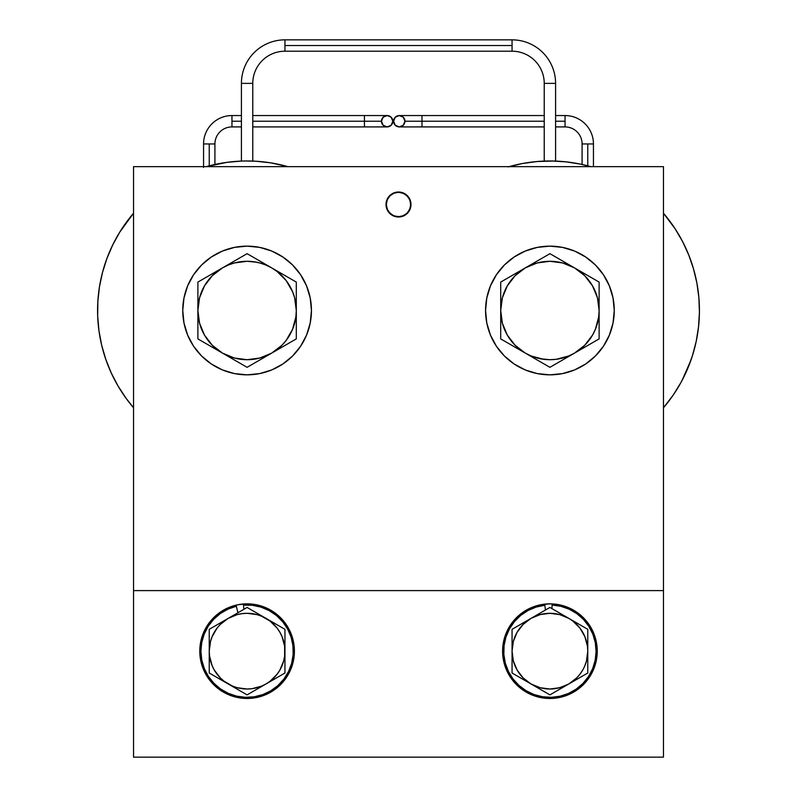 <?xml version="1.0" encoding="UTF-8"?>
<svg xmlns="http://www.w3.org/2000/svg" width="797" height="797" viewBox="0 0 797 797"><rect width="100%" height="100%" fill="white"/><g stroke="black" fill="none" stroke-linecap="round" stroke-linejoin="round"><path stroke-width="1.2" d="M421.972 121.234L421.972 115.555L421.972 121.234L544.231 121.234L421.972 121.234L421.972 126.912L421.972 121.234L404.936 121.234L421.972 121.234M587.768 165.846L587.768 143.948L582.089 143.948A17.036 17.036 0 0 0 565.053 126.912L565.053 121.234L555.589 121.234L565.053 121.234L565.053 115.555A28.393 28.393 0 0 1 593.446 143.948L587.768 143.948L593.446 143.948A28.393 28.393 0 0 0 565.053 115.555L565.053 126.912A17.036 17.036 0 0 1 582.089 143.948L587.768 143.948L587.768 165.397M231.957 121.234L231.957 115.555A28.393 28.393 0 0 0 203.564 143.948L214.921 143.948A17.036 17.036 0 0 1 231.957 126.912L231.957 121.234L241.421 121.234L231.957 121.234L231.957 126.912A17.036 17.036 0 0 0 214.921 143.948L209.242 143.948L209.242 165.846L209.242 143.948L203.564 143.948A28.393 28.393 0 0 1 231.957 115.555L231.957 121.234M252.779 115.555L364.438 115.555L364.438 121.234L381.474 121.234A5.679 5.679 0 0 1 387.153 115.555A5.679 5.679 0 0 1 392.831 121.234L391.168 117.219L387.153 115.555L383.138 117.219L381.474 121.234L383.138 125.249L387.153 126.912L391.168 125.249L392.831 121.234A5.679 5.679 0 0 1 387.153 126.912A5.679 5.679 0 0 1 381.474 121.234L364.438 121.234L364.438 115.555L387.153 115.555M512.063 39.85A43.526 43.526 0 0 1 555.589 83.376L544.231 83.376A32.179 32.179 0 0 0 512.063 51.207L512.063 39.85L512.063 45.529L284.947 45.529L512.063 45.529L512.063 51.207A32.179 32.179 0 0 1 544.231 83.376L544.231 161.084L544.231 83.376L555.589 83.376L555.589 161.084L555.589 83.376A43.526 43.526 0 0 0 512.063 39.85L284.947 39.85L284.947 45.529L284.947 39.85A43.526 43.526 0 0 0 241.421 83.376A43.526 43.526 0 0 1 284.947 39.85M284.947 51.207A32.179 32.179 0 0 0 252.779 83.376L241.421 83.376L241.421 161.084L241.421 83.376L252.779 83.376L252.779 161.084L252.779 83.376A32.179 32.179 0 0 1 284.947 51.207L284.947 45.529L284.947 51.207L512.063 51.207M410.993 204.51A12.493 12.493 0 0 1 398.51 217.003A12.493 12.493 0 0 1 386.017 204.51L386.316 204.51A12.184 12.184 0 0 1 398.51 192.316A12.184 12.184 0 0 1 410.694 204.51L410.694 204.51A12.184 12.184 0 0 1 398.51 216.694A12.184 12.184 0 0 1 386.316 204.51L386.963 199.728L389.673 195.673L393.728 192.964L398.51 192.017L405.444 194.119L410.047 199.728L410.754 206.941L407.337 213.337L400.941 216.754L393.728 216.047L388.119 211.444L386.017 204.51A12.493 12.493 0 0 1 398.51 192.017A12.493 12.493 0 0 1 410.993 204.51M393.588 121.234A5.679 5.679 0 0 1 399.267 115.555A5.679 5.679 0 0 1 404.936 121.234L403.282 125.249L399.267 126.912L395.252 125.249L393.588 121.234L395.252 117.219L399.267 115.555L403.282 117.219L404.936 121.234A5.679 5.679 0 0 1 399.267 126.912A5.679 5.679 0 0 1 393.588 121.234M252.779 121.234L364.438 121.234L364.438 126.912L364.438 121.234L252.779 121.234M251.314 161.034L252.759 161.084M214.921 143.948L214.921 164.481A149.517 149.517 0 0 1 241.531 161.084L226.916 162.349L206.284 166.653A149.517 149.517 0 0 1 287.906 166.653L270.791 162.867L256.206 161.253L246.074 160.984M287.906 166.653A149.517 149.517 0 0 0 252.4 161.074M553.925 161.034L537.009 161.532L522.473 163.515L508.197 166.912M544.67 161.074L545.905 161.034L544.67 161.074A149.517 149.517 0 0 0 509.104 166.653A149.517 149.517 0 0 1 590.726 166.653L580.804 164.202L566.318 161.881L551.673 160.984M696.887 283.055A149.517 149.517 0 0 1 663.473 407.755L673.246 395.023L680.937 382.52L687.363 369.33L692.473 355.582L696.199 341.385L698.531 326.9L699.417 312.255L698.869 297.59L696.887 283.055L693.49 268.778L688.718 254.91L682.601 241.571L675.198 228.898L663.473 213.227A149.517 149.517 0 0 1 696.887 283.055A149.517 149.517 0 0 0 666.591 216.993M549.92 160.974A149.517 149.517 0 0 0 547.738 160.994M583.783 164.859L582.089 164.481L582.089 143.948M523.161 624.39L530.991 618.382L540.117 614.597L535.425 616.191M506.205 669.271L503.505 660.394L502.598 651.159A47.312 47.312 0 0 1 549.91 603.847A47.312 47.312 0 0 1 597.232 651.159A47.312 47.312 0 0 1 549.91 698.481A47.312 47.312 0 0 1 502.598 651.159L503.505 641.934L506.205 633.057L510.568 624.878L516.456 617.705L523.629 611.827L531.808 607.453L540.685 604.754L549.91 603.847L559.145 604.754L568.022 607.453L576.201 611.827L583.374 617.705L589.252 624.878L593.626 633.057L596.315 641.934L597.232 651.159L596.315 660.394L593.626 669.271L589.252 677.45L583.374 684.623L576.201 690.501L568.022 694.874L559.145 697.574L549.91 698.481L540.685 697.574L531.808 694.874L523.629 690.501L516.456 684.623L510.568 677.45L506.205 669.271L503.505 660.394L502.598 651.159L503.505 641.934L506.205 633.057M199.778 651.159A47.312 47.312 0 0 1 247.1 603.847A47.312 47.312 0 0 1 294.412 651.159L293.505 641.934L290.805 633.057L286.442 624.878L280.554 617.705L273.381 611.827L265.202 607.453L256.325 604.754L247.1 603.847L237.865 604.754L228.988 607.453L220.809 611.827L213.636 617.705L207.758 624.878L203.384 633.057L200.695 641.934L199.778 651.159L200.695 660.394L203.384 669.271L207.758 677.45L213.636 684.623L220.809 690.501L228.988 694.874L237.865 697.574L247.1 698.481L256.325 697.574L265.202 694.874L273.381 690.501L280.554 684.623L286.442 677.45L290.805 669.271L293.505 660.394L294.412 651.159A47.312 47.312 0 0 1 247.1 698.481A47.312 47.312 0 0 1 199.778 651.159M486.798 323.044L485.562 310.491A64.348 64.348 0 0 1 549.91 246.143A64.348 64.348 0 0 1 614.268 310.491A64.348 64.348 0 0 1 549.91 374.839A64.348 64.348 0 0 1 485.562 310.491L486.798 297.939L490.464 285.864L496.411 274.746L504.411 264.993L514.165 256.993L525.293 251.045L537.357 247.379L549.91 246.143L562.473 247.379L574.537 251.045L585.665 256.993L595.419 264.993L603.419 274.746L609.366 285.864L613.023 297.939L614.268 310.491L613.023 323.044L609.366 335.119L603.419 346.247L595.419 356L585.665 364L574.537 369.947L562.473 373.604L549.91 374.839L537.357 373.604L525.293 369.947L514.165 364L504.411 356L496.411 346.247L490.464 335.119L486.798 323.044L485.562 310.491L486.798 297.939L490.464 285.864M182.752 310.491A64.348 64.348 0 0 1 247.1 246.143A64.348 64.348 0 0 1 311.448 310.491L310.212 323.044L306.546 335.119L300.599 346.247L292.599 356L282.845 364L271.717 369.947L259.653 373.604L247.1 374.839L234.547 373.604L222.473 369.947L211.344 364L201.591 356L193.591 346.247L187.644 335.119L183.987 323.044L182.752 310.491L183.987 297.939L187.644 285.864L193.591 274.746L201.591 264.993L211.344 256.993L222.473 251.045L234.547 247.379L247.1 246.143L259.653 247.379L271.717 251.045L282.845 256.993L292.599 264.993L300.599 274.746L306.546 285.864L310.212 297.939L311.448 310.491A64.348 64.348 0 0 1 247.1 374.839A64.348 64.348 0 0 1 182.752 310.491M271.707 353.101A49.205 49.205 0 0 0 286.123 340.458L281.889 345.29L271.697 353.111L296.305 338.904L296.305 282.088L271.697 267.882A49.205 49.205 0 0 0 265.929 265.032L271.697 267.882L247.1 253.675L197.885 282.088L197.885 338.904L247.1 367.317L296.305 338.904L296.305 310.491A49.205 49.205 0 0 1 222.493 353.111L247.1 367.317L271.697 353.111L259.832 358.022L247.1 359.706L234.358 358.022L222.493 353.111A49.205 49.205 0 0 1 197.885 310.491L197.885 338.904L222.493 353.111L212.301 345.29L204.48 335.099L199.569 323.233L201.631 329.32M286.143 340.439A49.205 49.205 0 0 0 294.631 323.203M295.876 316.937A49.205 49.205 0 0 0 295.886 316.897L292.559 329.32L286.133 340.449M296.305 310.521A49.205 49.205 0 0 0 296.305 310.491L296.305 282.088L271.697 267.882A49.205 49.205 0 0 1 296.305 310.491L295.886 316.917M265.919 265.032A49.205 49.205 0 0 0 259.812 262.96L265.929 265.032M253.536 261.705A49.205 49.205 0 0 0 253.496 261.705L259.832 262.96M234.388 262.96A49.205 49.205 0 0 0 228.271 265.032L234.358 262.96L247.1 261.286A49.205 49.205 0 0 0 247.07 261.286L253.516 261.705M228.261 265.032A49.205 49.205 0 0 0 222.502 267.872L197.885 282.088L197.885 310.491A49.205 49.205 0 0 1 271.697 267.882L247.1 253.675L222.493 267.882L228.261 265.032M212.311 275.682L222.493 267.882M199.569 323.233L197.885 310.491L199.569 297.759L204.48 285.894L212.301 275.702M294.631 297.759L292.559 291.662L294.631 297.759L296.305 310.491M271.697 267.882L277.047 271.458L286.133 280.534L292.559 291.662M237.496 358.76L247.12 359.706M256.694 262.233L247.1 261.286M559.514 262.233L549.89 261.286M540.316 358.76L549.94 359.706L543.494 359.278L531.081 355.96A49.205 49.205 0 0 0 537.198 358.032M525.323 353.111A49.205 49.205 0 0 0 531.081 355.95L525.313 353.111L549.91 367.317L599.125 338.904L599.125 282.088L549.91 253.675L500.705 282.088L500.705 338.904L525.313 353.111A49.205 49.205 0 0 1 525.313 267.882L500.705 282.088L500.705 338.904L549.91 367.317L599.125 338.904L599.125 282.088L549.91 253.675L525.313 267.882A49.205 49.205 0 0 1 599.125 310.491A49.205 49.205 0 0 1 525.313 353.111L515.121 345.29L507.3 335.099L502.379 323.233L504.451 329.32M549.89 359.706A49.205 49.205 0 0 0 549.94 359.706L556.336 359.278A49.205 49.205 0 0 1 556.316 359.288M562.622 358.032A49.205 49.205 0 0 0 574.507 353.111M515.131 275.682L525.313 267.882L537.178 262.96L549.91 261.286L562.652 262.96L574.517 267.882L584.709 275.702L592.53 285.894L597.441 297.759L595.379 291.662M502.379 323.233L500.705 310.491L502.379 297.759L507.3 285.894L515.121 275.702M597.441 297.759L599.125 310.491L598.696 316.917L595.379 329.32L592.53 335.099L584.709 345.29L574.517 353.111L568.749 355.96L556.336 359.278M544.869 605.262L545.397 610.064L544.869 605.262L536.222 607.055L528.082 610.472L520.74 615.364L514.463 621.57L509.482 628.863L505.975 636.962L504.073 645.58L503.843 654.407L505.308 663.114L508.396 671.383L512.999 678.914L518.957 685.43L526.04 690.69L534 694.516L542.538 696.747L551.345 697.325L560.102 696.209L568.48 693.45L576.191 689.136L582.936 683.447L588.475 676.573L592.609 668.773L595.18 660.324L596.096 651.548L595.319 642.751L592.888 634.263L588.893 626.402L583.464 619.438L576.819 613.63L569.188 609.197L560.849 606.298L552.112 605.033L551.942 608.629L552.112 605.033A46.176 46.176 0 0 1 590.019 674.063A46.176 46.176 0 0 1 511.305 676.504A46.176 46.176 0 0 1 544.869 605.262M220.649 689.026L213.935 683.298L208.425 676.404L204.331 668.583L201.79 660.125L200.914 651.338L201.731 642.551L204.191 634.073L208.226 626.223L213.686 619.289L220.361 613.511L228.012 609.107L236.36 606.248L237.914 612.754L236.36 606.248A46.176 46.176 0 0 0 211.952 681.116A46.176 46.176 0 0 0 289.739 668.882A46.176 46.176 0 0 0 243.523 605.122L252.35 605.282L260.978 607.125L269.107 610.572L276.429 615.493L282.676 621.73L287.627 629.042L291.104 637.152L292.957 645.789L293.147 654.606L291.652 663.313L288.524 671.562L283.891 679.074L277.904 685.569L270.791 690.8L262.821 694.586L254.273 696.787L245.456 697.315L236.709 696.16L228.34 693.36L220.649 689.026L213.935 683.298M207.13 674.312L204.331 668.583M247.1 607.453L209.242 629.311L209.242 673.017L247.1 694.874L284.947 673.017L284.947 629.311L247.1 607.453L209.242 629.311L209.242 673.017L228.171 683.946A37.848 37.848 0 0 1 228.171 618.382A37.848 37.848 0 0 1 284.947 651.159A37.848 37.848 0 0 1 228.171 683.946L247.1 694.874L284.947 673.017L284.947 629.311L247.1 607.453M228.171 618.382L237.297 614.597L242.158 613.64L247.1 613.311L256.893 614.597L261.585 616.191L270.143 621.132L277.127 628.126L279.877 632.24L282.068 636.673L284.629 646.228L284.629 656.1L283.662 660.962L279.877 670.088L277.127 674.202L270.143 681.196L266.019 683.946L261.585 686.137L252.041 688.688L247.1 689.016L237.297 687.721L232.614 686.137L224.057 681.196L220.331 677.928L214.313 670.088L212.122 665.644L209.571 656.1L209.242 651.159L210.538 641.366L212.122 636.673L217.063 628.126L220.331 624.4L228.171 618.382M210.538 660.962L212.122 665.644M256.893 687.721L254.482 688.289M283.662 641.366L282.068 636.673M237.297 614.597L232.614 616.191M663.473 590.597L133.537 590.597L133.537 757.15L663.473 757.15L663.473 590.597L133.537 590.597L133.537 757.15L663.473 757.15L663.473 166.653L133.537 166.653L133.537 590.597L133.537 166.653L663.473 166.653L663.473 590.597M207.758 624.878L213.636 617.705M290.805 633.057L293.505 641.934L294.412 651.159L293.505 660.394L290.805 669.271M247.1 698.481L240.923 698.072M213.636 684.623L207.758 677.45M589.252 677.45L583.374 684.623M583.374 617.705L589.252 624.878M243.852 609.326L243.523 605.122L243.852 609.326M514.942 665.644L513.348 660.962L517.133 670.088L523.141 677.918M557.302 688.289L564.396 686.137L559.713 687.721L549.92 689.016L540.117 687.721L530.991 683.946L523.151 677.928M581.392 672.19L582.697 670.088A37.848 37.848 0 0 0 586.482 660.942L584.888 665.644M513.348 660.962L512.063 651.159L513.348 641.366L517.133 632.24L523.151 624.4M586.472 641.366L584.888 636.673L587.439 646.228L587.768 651.159L586.472 660.962M540.117 614.597L549.91 613.311L559.713 614.597L568.839 618.382L572.953 621.132L579.937 628.116M576.669 677.938L568.839 683.946A37.848 37.848 0 0 0 576.669 677.938L579.947 674.202A37.848 37.848 0 0 0 582.687 670.098L579.937 674.212A37.848 37.848 0 0 1 576.689 677.918M559.713 687.721L568.839 683.946L587.768 673.017L587.768 629.311L549.91 607.453L530.991 618.382A37.848 37.848 0 0 1 587.768 651.159A37.848 37.848 0 0 1 530.991 683.946L549.91 694.874L587.768 673.017L587.768 629.311L549.91 607.453L512.063 629.311L512.063 651.159A37.848 37.848 0 0 1 530.991 618.382L512.063 629.311L512.063 673.017L530.991 683.946A37.848 37.848 0 0 1 512.063 651.159L512.063 673.017L540.555 689.475L549.91 694.874L568.839 683.946M579.947 628.126L584.888 636.673M563.25 161.572L555.589 161.084M663.473 407.755L664.369 406.699M682.102 380.368L690.919 360.214M698.839 323.831L699.417 312.255M133.537 213.227L119.779 232.106L112.706 244.968L106.928 258.457L102.504 272.444L99.466 286.8L97.862 301.386L97.682 316.05L98.948 330.675L101.637 345.101L105.732 359.188L111.181 372.807L117.946 385.828L125.956 398.131L133.537 407.755A149.517 149.517 0 0 1 133.537 213.227A149.517 149.517 0 0 0 119.719 232.196M112.716 244.938A149.517 149.517 0 0 0 117.966 385.858M125.896 398.042A149.517 149.517 0 0 0 133.537 407.755L127.4 400.094M214.921 164.481L211.384 165.308M239.09 161.193L230.054 161.95M97.792 318.501L98.549 327.537M310.212 297.939L311.448 310.491L310.212 323.044L311.448 310.491L310.212 297.939L306.546 285.864M300.599 274.746L292.599 264.993L282.845 256.993L292.599 264.993L298.148 271.319M228.42 372.069L226.418 371.432M410.694 204.51L409.768 199.848L407.128 195.893L403.172 193.243L398.51 192.316L393.838 193.243L389.882 195.893L387.242 199.848L386.316 204.51L387.242 209.173L389.882 213.128L393.838 215.768L398.51 216.694L403.172 215.768L407.128 213.128L409.768 209.173L410.694 204.51M201.591 264.993L207.917 259.443M292.599 356L286.272 361.539M269.765 370.715L259.653 373.604L247.1 374.839L234.547 373.604M496.411 274.746L504.411 264.993L514.165 256.993M595.419 264.993L600.968 271.319M568.59 372.069L562.473 373.604L549.91 374.839L537.357 373.604L529.228 371.432M544.231 115.555L399.267 115.555M565.053 115.555L555.589 115.555M593.446 143.948L593.446 166.434M231.957 115.555L241.421 115.555M203.564 167.45L203.564 143.948M252.779 126.912L387.153 126.912M231.957 126.912L241.421 126.912M399.267 126.912L544.231 126.912M555.589 126.912L565.053 126.912"/></g></svg>
